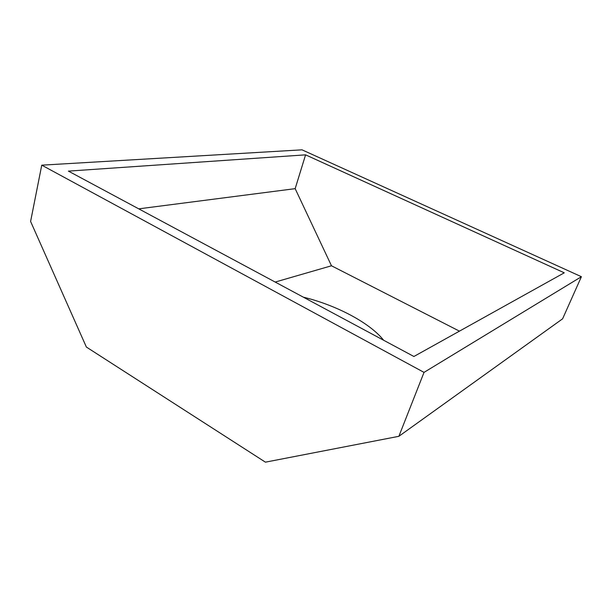 <?xml version="1.0" encoding="UTF-8"?>
<svg xmlns="http://www.w3.org/2000/svg" width="612" height="612" viewBox="0 0 612 612"><rect width="100%" height="100%" fill="white"/><g stroke="black" fill="none" stroke-linecap="round" stroke-linejoin="round"><path stroke-width="0.92" d="M305.579 154.844L564.264 272.814L413.903 356.49L68.422 171.115L305.579 154.844L295.168 188.657L138.733 208.845M295.168 188.657L331.475 265.776L275.186 282.055M303.353 297.172C336.179 305.136 369.587 322.616 383.655 340.264M331.475 265.776L459.436 331.146M398.871 436.31L424.024 372.379L41.754 165.163L30.6 221.452L86.369 347.042L265.417 462.167L398.871 436.31L562.604 318.814L581.4 276.708L424.024 372.379M581.4 276.708L302.03 149.833L41.754 165.163"/></g></svg>
